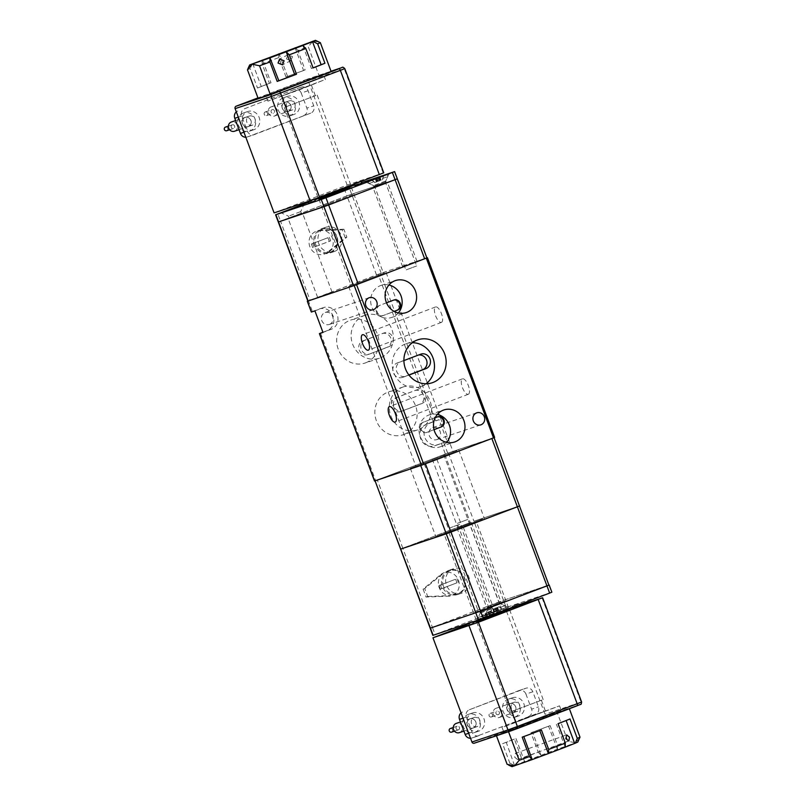 <?xml version="1.0" encoding="UTF-8"?>
<svg xmlns="http://www.w3.org/2000/svg" width="807" height="807" viewBox="0 0 807 807"><rect width="100%" height="100%" fill="white"/><g stroke="black" fill="none" stroke-linecap="round" stroke-linejoin="round"><path stroke-width="0.61" stroke-dasharray="4.04 3.03" d="M468.272 394.28A8.252 3.117 -110.8 0 0 468.322 394.27A8.252 3.117 -110.8 0 0 468.322 385.504A8.252 3.117 -110.8 0 0 462.492 378.826A8.252 3.117 -110.8 0 0 462.451 378.846A8.252 3.117 -110.8 0 0 462.451 387.602A8.252 3.117 -110.8 0 0 468.272 394.28M441.399 322.386A8.252 3.117 -110.8 0 0 441.439 322.376A8.252 3.117 -110.8 0 0 441.439 313.61A8.252 3.117 -110.8 0 0 435.619 306.932A8.252 3.117 -110.8 0 0 435.568 306.942A8.252 3.117 -110.8 0 0 435.568 315.708A8.252 3.117 -110.8 0 0 441.399 322.386M329.468 324.414A6.335 5.861 71.5 0 0 325.231 312.48A6.335 5.861 71.5 0 0 321.721 320.46A6.335 5.861 71.5 0 0 329.468 324.414M451.839 452.646L415.867 466.204L451.839 452.646M384.636 272.907L348.664 286.475L384.636 272.907M365.722 362.787A22.646 20.962 71.5 0 0 377.535 334.512A22.646 20.962 71.5 0 0 350.591 320.107A22.646 20.962 71.5 0 0 349.865 320.369A22.646 20.962 71.5 0 0 338.052 348.634A22.646 20.962 71.5 0 0 364.996 363.049A22.646 20.962 71.5 0 0 365.722 362.787M364.31 315.517A22.646 20.962 -108.5 0 1 365.036 315.265A22.646 20.962 -108.5 0 1 391.98 329.67A22.646 20.962 -108.5 0 1 380.168 357.935A22.646 20.962 -108.5 0 1 379.441 358.197A22.646 20.962 -108.5 0 1 352.498 343.792A22.646 20.962 -108.5 0 1 364.31 315.517M403.914 434.479A22.646 20.962 71.5 0 0 415.726 406.214A22.646 20.962 71.5 0 0 388.782 391.809A22.646 20.962 71.5 0 0 388.056 392.061A22.646 20.962 71.5 0 0 376.244 420.336A22.646 20.962 71.5 0 0 403.187 434.741A22.646 20.962 71.5 0 0 403.914 434.479M402.501 387.219A22.646 20.962 -108.5 0 1 403.228 386.957A22.646 20.962 -108.5 0 1 430.171 401.372A22.646 20.962 -108.5 0 1 418.359 429.637A22.646 20.962 -108.5 0 1 417.633 429.899A22.646 20.962 -108.5 0 1 390.689 415.494A22.646 20.962 -108.5 0 1 402.501 387.219M437.001 439.533A6.335 5.861 71.5 0 0 432.774 427.599A6.335 5.861 71.5 0 0 429.263 435.578A6.335 5.861 71.5 0 0 437.001 439.533M412.306 342.713A22.646 20.962 71.5 0 0 406.143 343.732A22.646 20.962 71.5 0 0 405.417 343.984A22.646 20.962 71.5 0 0 393.604 372.259A22.646 20.962 71.5 0 0 420.548 386.664A22.646 20.962 71.5 0 0 421.274 386.402A22.646 20.962 71.5 0 0 426.076 383.759M388.934 285.012A16.886 15.636 71.5 0 0 381.035 285.406A16.886 15.636 71.5 0 0 380.49 285.597A16.886 15.636 71.5 0 0 371.684 306.68A16.886 15.636 71.5 0 0 391.768 317.423A16.886 15.636 71.5 0 0 392.313 317.232A16.886 15.636 71.5 0 0 398.315 312.975M437.323 414.425A16.886 15.636 71.5 0 0 429.415 414.818A16.886 15.636 71.5 0 0 428.87 415.01A16.886 15.636 71.5 0 0 420.064 436.093A16.886 15.636 71.5 0 0 440.158 446.836A16.886 15.636 71.5 0 0 440.703 446.644A16.886 15.636 71.5 0 0 446.695 442.387M494.62 437.434L447.714 453.161L374.63 480.942M314.912 310.856L323.214 307.699A11.51 10.662 -108.5 0 1 323.587 307.568A11.51 10.662 -108.5 0 1 337.286 314.891A11.51 10.662 -108.5 0 1 331.274 329.266L322.971 332.423M322.911 332.262L327.148 330.648A11.51 10.662 71.5 0 0 333.16 316.273A11.51 10.662 71.5 0 0 319.461 308.95A11.51 10.662 71.5 0 0 319.088 309.081L311.462 311.986M307.84 301.041L308.415 300.819L312.44 311.603M397.306 178.801L346.929 195.839L397.034 178.882L426.873 257.887L380.511 273.432L308.415 300.819M433.268 421.678L426.621 424.2A11.51 10.662 71.5 0 0 420.618 438.574A11.51 10.662 71.5 0 0 434.317 445.898A11.51 10.662 71.5 0 0 434.691 445.767L447.118 441.227L439.058 419.66L433.268 421.678L378.16 274.289M447.118 441.227L438.816 444.385A11.51 10.662 -108.5 0 1 438.443 444.516A11.51 10.662 -108.5 0 1 424.744 437.192A11.51 10.662 -108.5 0 1 430.756 422.818L439.058 419.66M381.903 333.664A7.293 6.749 -108.5 0 1 382.145 333.584A7.293 6.749 -108.5 0 1 390.82 338.224A7.293 6.749 -108.5 0 1 387.017 347.333L368.083 354.535A7.293 6.749 -108.5 0 1 367.851 354.616A7.293 6.749 -108.5 0 1 359.176 349.976A7.293 6.749 -108.5 0 1 362.979 340.867L383.971 332.978A7.293 6.749 -108.5 0 1 384.203 332.898A7.293 6.749 -108.5 0 1 392.878 337.528A7.293 6.749 -108.5 0 1 389.075 346.637L370.141 353.839A7.293 6.749 -108.5 0 1 369.909 353.92A7.293 6.749 -108.5 0 1 361.233 349.28A7.293 6.749 -108.5 0 1 365.036 340.181L383.971 332.978M414.586 390.628A7.293 6.749 -108.5 0 1 414.818 390.548A7.293 6.749 -108.5 0 1 423.493 395.188A7.293 6.749 -108.5 0 1 419.69 404.287L400.756 411.489A7.293 6.749 -108.5 0 1 400.524 411.57A7.293 6.749 -108.5 0 1 391.849 406.94A7.293 6.749 -108.5 0 1 395.652 397.831L416.644 389.932A7.293 6.749 -108.5 0 1 416.886 389.852A7.293 6.749 -108.5 0 1 425.561 394.492A7.293 6.749 -108.5 0 1 421.758 403.601L402.824 410.803A7.293 6.749 -108.5 0 1 402.592 410.884A7.293 6.749 -108.5 0 1 393.917 406.244A7.293 6.749 -108.5 0 1 397.72 397.135L416.644 389.932M403.904 360.578L400.696 361.798A7.677 7.102 71.5 0 0 396.691 371.381A7.677 7.102 71.5 0 0 405.82 376.264A7.677 7.102 71.5 0 0 406.072 376.173L408.967 375.073M386.503 302.817L379.895 305.328A5.377 4.973 71.5 0 0 383.486 315.456A5.377 4.973 71.5 0 0 383.658 315.396L394.149 311.401M435.144 417.754L423.574 422.152A5.377 4.973 71.5 0 0 427.165 432.28A5.377 4.973 71.5 0 0 427.337 432.219L434.035 429.677M418.52 355.019A7.677 7.102 71.5 0 0 417.431 355.282A7.677 7.102 71.5 0 0 417.179 355.373L397.256 362.948A7.677 7.102 71.5 0 0 393.251 372.531A7.677 7.102 71.5 0 0 402.38 377.424A7.677 7.102 71.5 0 0 402.632 377.333L408.877 374.952M393.655 300.093A5.377 4.973 71.5 0 0 393.16 300.254L379.209 305.56A5.377 4.973 71.5 0 0 382.8 315.688A5.377 4.973 71.5 0 0 382.972 315.618L394.119 311.381M437.333 416.926A5.377 4.973 71.5 0 0 436.839 417.078L422.888 422.384A5.377 4.973 71.5 0 0 426.479 432.512A5.377 4.973 71.5 0 0 426.651 432.451L434.025 429.647M382.306 273.795L351.186 285.527L382.306 273.795M352.74 194.709L321.62 206.451L352.74 194.709M301.929 213.179L288.089 218.394L301.929 213.179M331.495 292.255L317.665 297.47L331.495 292.255M386.946 182.564L373.116 187.779L386.946 182.564M416.513 261.65L402.683 266.865L416.513 261.65M330.315 252.863A12.862 11.903 71.5 0 0 337.023 236.814A12.862 11.903 71.5 0 0 321.731 228.633A12.862 11.903 71.5 0 0 321.317 228.785A12.862 11.903 71.5 0 0 314.609 244.834A12.862 11.903 71.5 0 0 329.902 253.015A12.862 11.903 71.5 0 0 330.315 252.863M325.443 227.403A12.862 11.903 -108.5 0 1 325.857 227.251A12.862 11.903 -108.5 0 1 341.149 235.432A12.862 11.903 -108.5 0 1 334.441 251.481A12.862 11.903 -108.5 0 1 334.027 251.633A12.862 11.903 -108.5 0 1 318.735 243.452A12.862 11.903 -108.5 0 1 325.443 227.403M426.6 257.968L381.197 273.2L307.85 301.072M376.506 274.925L346.929 195.839L278.284 221.986L280.503 221.108L277.82 213.916M385.282 181.151L373.52 185.58L385.282 181.151M385.948 182.947L374.196 187.375L385.948 182.947M300.254 211.757L288.502 216.185L300.254 211.757M300.93 213.552L289.168 217.991L300.93 213.552M307.891 201.094L314.468 198.623L307.891 201.094M308.445 203.334L315.275 200.772M354.394 183.411L360.961 180.929L354.394 183.411M354.939 185.64L361.768 183.088M344.246 188.646L346.929 195.839L280.503 221.108L310.07 300.194M354.697 184.995L361.617 182.675M308.092 202.396L314.912 199.803M336.69 236.703A12.095 11.197 -108.5 0 1 330.073 252.147A12.095 11.197 -108.5 0 1 315.769 244.662A12.095 11.197 -108.5 0 1 322.386 229.228A12.095 11.197 -108.5 0 1 336.69 236.703M327.471 252.298A12.095 11.197 -108.5 0 1 324.152 254.134A12.095 11.197 -108.5 0 1 309.848 246.649A12.095 11.197 -108.5 0 1 316.465 231.206A12.095 11.197 -108.5 0 1 319.39 230.671L342.259 229.803L345.204 237.722L327.471 252.298L329.125 251.744A12.095 11.197 71.5 0 0 332.423 238.136A12.095 11.197 71.5 0 0 321.035 230.126L319.39 230.671M329.286 241.313L327.945 237.712L311.341 244.027L312.682 247.628L330.668 240.849L312.682 247.628M345.204 237.722L346.849 237.167L343.903 229.249L342.259 229.803M343.903 229.249L321.035 230.126M329.125 251.744L346.849 237.167M311.341 244.027L327.945 237.712M329.317 237.248L330.668 240.849M314.054 247.164L312.713 243.573M474.718 612.291L505.848 600.549L474.718 612.291M477.411 619.473L508.531 607.742L477.411 619.473M480.7 612.937L492.462 608.498L480.7 612.937M480.034 611.131L491.786 606.703L480.034 611.131M488.679 608.165L500.441 603.727L488.679 608.165M488.013 606.37L499.765 601.931L488.013 606.37M477.734 620.22L499.866 611.877L477.734 620.22M485.713 615.448L507.845 607.106L485.713 615.448M519.829 605.825L513 608.377M518.76 603.747L512.193 606.228L518.76 603.747M473.326 623.518L466.496 626.071M472.256 621.44L465.689 623.912L472.256 621.44M491.856 438.514L448.399 452.929L377.273 479.923L402.814 548.225L469.24 522.956L400.595 549.113L402.814 548.225L432.381 627.311L498.807 602.042L501.5 609.235L435.064 634.504L432.381 627.311L430.161 628.199L503.507 600.317L548.901 585.095L551.595 592.277L506.191 607.51L503.507 600.317L549.174 585.014M435.064 634.504L432.845 635.381M501.5 609.235L506.191 607.51M445.151 533.205L476.281 521.473L445.151 533.205M487.014 606.743L500.844 601.528L487.014 606.743M457.448 527.657L471.278 522.442L457.448 527.657M479.035 611.514L492.865 606.299L479.035 611.514M449.469 532.428L463.299 527.213L449.469 532.428M448.995 570.287A12.862 11.903 71.5 0 0 442.286 586.336A12.862 11.903 71.5 0 0 457.589 594.517A12.862 11.903 71.5 0 0 458.003 594.366A12.862 11.903 71.5 0 0 464.701 578.316A12.862 11.903 71.5 0 0 449.408 570.135A12.862 11.903 71.5 0 0 448.995 570.287M462.129 592.984A12.862 11.903 -108.5 0 1 461.715 593.135A12.862 11.903 -108.5 0 1 446.412 584.954A12.862 11.903 -108.5 0 1 453.12 568.895A12.862 11.903 -108.5 0 1 453.534 568.753A12.862 11.903 -108.5 0 1 468.837 576.934A12.862 11.903 -108.5 0 1 462.129 592.984M443.699 454.654L498.807 602.042L503.507 600.317L473.941 521.231L519.335 506.009L548.901 585.095M443.447 586.164A12.095 11.197 -108.5 0 1 450.064 570.72A12.095 11.197 -108.5 0 1 464.368 578.205A12.095 11.197 -108.5 0 1 457.751 593.649A12.095 11.197 -108.5 0 1 443.447 586.164M440.834 574.544A12.095 11.197 -108.5 0 1 444.153 572.708A12.095 11.197 -108.5 0 1 458.457 580.193A12.095 11.197 -108.5 0 1 451.839 595.637A12.095 11.197 -108.5 0 1 448.924 596.161L426.056 597.029L423.1 589.12L440.834 574.544L442.488 573.989A12.095 11.197 71.5 0 0 439.179 587.597A12.095 11.197 71.5 0 0 450.568 595.606L448.924 596.161M439.018 585.529L440.36 589.13L456.974 582.805L455.622 579.214L439.018 585.529L455.622 579.214M423.1 589.12L424.754 588.565L427.7 596.484L426.056 597.029M427.7 596.484L450.568 595.606M442.488 573.989L424.754 588.565M456.974 582.805L440.36 589.13M441.742 588.666L440.39 585.065M457.004 578.75L458.346 582.351M491.473 608.054L480.69 612.079L491.473 608.054M449.307 528.141L460.091 524.116L449.307 528.141L480.69 612.079L478.208 617.516L496.91 610.526L478.218 617.506L478.955 619.494L497.647 612.503L478.955 619.483M482.515 618.172L483.121 614.571L484.936 613.895L485.985 613.522L486.994 616.578L494.076 613.824L482.515 618.172L487.095 616.487L485.935 613.562L488.235 612.705L489.294 615.711M486.994 616.578L485.935 613.562M482.576 618.112L483.121 614.571M487.297 616.276L486.147 613.36L483.181 614.51M489.597 615.418L488.447 612.503L486.147 613.36M494.076 613.824L491.261 611.494L488.447 612.503M488.396 612.543L489.506 615.509L488.396 612.543M494.015 613.875L491.261 611.494M488.235 612.705L491.201 611.555M499.372 603.293L488.669 607.308L499.372 603.293M457.367 523.36L468.07 519.345L457.367 523.36M504.748 605.785L486.197 612.745L504.748 605.785M505.485 607.762L486.934 614.722L505.485 607.762M495.528 611.545L502.146 609.033L490.414 613.421L495.528 611.545L494.419 608.579L496.991 607.641L498.393 610.526M496.123 611.373L494.731 608.498M490.807 613.31L491.382 609.709L494.419 608.579M490.414 613.421L491.382 609.709M494.166 611.928L493.672 608.791L490.989 609.82M496.426 611.081L495.609 608.034L493.349 608.882M501.752 609.144L498.958 606.814L495.609 608.034M502.146 609.033L498.958 606.814M496.991 607.641L499.351 606.703M374.559 186.003L385.292 181.999L374.559 186.003M416.624 265.967L405.891 269.972L416.624 265.967M369.162 183.502L387.774 176.562L369.162 183.502M385.746 174.998L369.576 181.04M379.199 177.49L376.072 178.66M378.049 178.044L379.391 180.889L377.111 181.736L375.769 178.892M383.234 176.037L382.639 179.638L379.391 180.889M383.537 175.886L382.639 179.638M379.593 177.278L380.218 180.486L382.952 179.487M377.333 178.196L378.19 181.212L380.48 180.365M372.138 180.122L374.942 182.463L378.19 181.212M371.825 180.274L374.942 182.463M377.111 181.736L374.64 182.614M482.515 518.992L435.83 536.594L482.515 518.992M456.984 450.689L410.299 468.292L456.984 450.689M469.906 522.926L457.801 527.485L469.906 522.926M444.364 454.623L432.259 459.183L444.364 454.623M461.927 527.687L449.822 532.257L461.927 527.687M436.385 459.395L424.28 463.954L436.385 459.395M448.399 452.929L473.941 521.231L519.335 506.009L493.803 437.707M425.42 463.783L420.729 465.508M375.053 480.821L377.273 479.923M285.507 106.968L317.151 95.034L285.507 106.968M319.108 196.827L350.752 184.904L319.108 196.827M321.226 74.9L265.886 95.761L300.335 83.333L321.226 74.9M323.244 80.286L267.904 101.147L302.353 88.72L323.244 80.286M283.136 95.549L311.32 84.917L283.136 95.549M287.161 106.332L315.345 95.71L287.161 106.332M243.341 113.01A9.593 8.887 71.5 0 0 238.337 124.994A9.593 8.887 71.5 0 0 249.756 131.097A9.593 8.887 71.5 0 0 250.059 130.986A9.593 8.887 71.5 0 0 255.073 119.012A9.593 8.887 71.5 0 0 243.653 112.899A9.593 8.887 71.5 0 0 243.341 113.01M254.195 129.604A9.593 8.887 -108.5 0 1 253.882 129.715A9.593 8.887 -108.5 0 1 242.463 123.612A9.593 8.887 -108.5 0 1 247.467 111.628A9.593 8.887 -108.5 0 1 247.779 111.517A9.593 8.887 -108.5 0 1 259.198 117.62A9.593 8.887 -108.5 0 1 254.195 129.604M283.207 97.849A9.593 8.887 71.5 0 0 278.193 109.833A9.593 8.887 71.5 0 0 289.612 115.936A9.593 8.887 71.5 0 0 289.925 115.825A9.593 8.887 71.5 0 0 294.928 103.851A9.593 8.887 71.5 0 0 283.509 97.738A9.593 8.887 71.5 0 0 283.207 97.849M294.051 114.443A9.593 8.887 -108.5 0 1 293.738 114.554A9.593 8.887 -108.5 0 1 282.329 108.451A9.593 8.887 -108.5 0 1 287.332 96.467A9.593 8.887 -108.5 0 1 287.635 96.356A9.593 8.887 -108.5 0 1 299.054 102.459A9.593 8.887 -108.5 0 1 294.051 114.443M249.151 116.127A4.802 4.439 -108.5 0 1 255.012 119.123A4.802 4.439 -108.5 0 1 252.359 125.166A4.802 4.439 -108.5 0 1 249.151 116.127M248.385 126.497A4.802 4.439 71.5 0 0 245.177 117.449A4.802 4.439 71.5 0 0 242.524 123.501A4.802 4.439 71.5 0 0 248.385 126.497M289.007 100.966A4.802 4.439 -108.5 0 1 294.868 103.962A4.802 4.439 -108.5 0 1 292.215 110.004A4.802 4.439 -108.5 0 1 289.007 100.966M288.24 111.336A4.802 4.439 71.5 0 0 285.032 102.287A4.802 4.439 71.5 0 0 282.379 108.34A4.802 4.439 71.5 0 0 288.24 111.336M383.769 172.839L347.171 185.085L274.098 212.887M301.102 87.237A5.76 5.326 -108.5 0 1 308.103 90.737L313.741 105.828A5.76 5.326 -108.5 0 1 310.776 113.121L254.316 134.598A5.76 5.326 -108.5 0 1 247.315 131.097L241.676 116.006A5.76 5.326 -108.5 0 1 244.642 108.713L294.222 89.547A5.76 5.326 71.5 0 1 294.414 89.476L301.283 87.166M347.171 185.085L308.193 80.841A1.917 1.775 71.5 0 0 305.863 79.681L257.958 97.899M308.103 90.737L301.223 93.037L306.872 108.138L313.741 105.828M301.223 93.037A5.76 5.326 71.5 0 0 294.414 89.476M244.642 108.713L294.222 89.547M237.762 111.023A5.76 5.326 71.5 0 0 236.33 111.86M245.812 137.23A5.76 5.326 71.5 0 0 247.436 136.908L254.316 134.598M310.776 113.121L247.436 136.908M303.906 115.421A5.76 5.326 71.5 0 0 306.872 108.138M271.102 106.887A4.872 4.509 71.5 0 0 274.35 116.077A4.872 4.509 71.5 0 0 277.053 109.934A4.872 4.509 71.5 0 0 271.102 106.887M288.27 111.406A4.872 4.509 -108.5 0 1 282.309 108.36A4.872 4.509 -108.5 0 1 285.012 102.217A4.872 4.509 -108.5 0 1 290.813 105.324A4.872 4.509 -108.5 0 1 288.27 111.406M265.251 111.961A1.917 1.775 71.5 0 0 264.252 114.362A1.917 1.775 71.5 0 0 266.603 115.562A1.917 1.775 71.5 0 0 267.601 113.162A1.917 1.775 71.5 0 0 265.251 111.961M272.13 109.661A1.917 1.775 71.5 0 0 273.412 113.273A1.917 1.775 71.5 0 0 274.481 110.852A1.917 1.775 71.5 0 0 272.13 109.661M248.415 126.568A4.872 4.509 -108.5 0 1 242.453 123.521A4.872 4.509 -108.5 0 1 245.157 117.378A4.872 4.509 -108.5 0 1 250.957 120.485A4.872 4.509 -108.5 0 1 248.415 126.568M232.275 124.823A1.917 1.775 71.5 0 0 233.556 128.434A1.917 1.775 71.5 0 0 234.615 126.013A1.917 1.775 71.5 0 0 232.275 124.823M234.655 131.178A4.872 4.509 71.5 0 0 231.559 121.948M226.737 130.724A1.917 1.775 71.5 0 0 225.516 127.082M541.961 700.032L510.317 711.966L541.961 700.032M506.241 732.1L527.122 723.667L561.571 711.239L506.241 732.1M504.224 726.714L525.115 718.28L559.554 705.853L504.224 726.714M544.332 711.451L516.147 722.083L544.332 711.451M540.297 700.668L512.112 711.29L540.297 700.668M514.785 717.241A9.593 8.887 71.5 0 0 519.789 705.257A9.593 8.887 71.5 0 0 508.37 699.155A9.593 8.887 71.5 0 0 508.057 699.266A9.593 8.887 71.5 0 0 503.054 711.249A9.593 8.887 71.5 0 0 514.473 717.352A9.593 8.887 71.5 0 0 514.785 717.241M512.193 697.884A9.593 8.887 -108.5 0 1 512.495 697.773A9.593 8.887 -108.5 0 1 523.914 703.875A9.593 8.887 -108.5 0 1 518.911 715.859A9.593 8.887 -108.5 0 1 518.598 715.97A9.593 8.887 -108.5 0 1 507.179 709.857A9.593 8.887 -108.5 0 1 512.193 697.884M474.92 732.403A9.593 8.887 71.5 0 0 479.923 720.419A9.593 8.887 71.5 0 0 468.514 714.316A9.593 8.887 71.5 0 0 468.201 714.427A9.593 8.887 71.5 0 0 463.198 726.411A9.593 8.887 71.5 0 0 474.617 732.514A9.593 8.887 71.5 0 0 474.92 732.403M472.327 713.045A9.593 8.887 -108.5 0 1 472.64 712.934A9.593 8.887 -108.5 0 1 484.059 719.037A9.593 8.887 -108.5 0 1 479.055 731.021A9.593 8.887 -108.5 0 1 478.743 731.132A9.593 8.887 -108.5 0 1 467.324 725.019A9.593 8.887 -108.5 0 1 472.327 713.045M517.226 711.36A4.802 4.439 -108.5 0 1 511.366 708.364A4.802 4.439 -108.5 0 1 514.019 702.322A4.802 4.439 -108.5 0 1 517.226 711.36M509.742 703.765A4.802 4.439 71.5 0 0 512.949 712.803A4.802 4.439 71.5 0 0 515.602 706.761A4.802 4.439 71.5 0 0 509.742 703.765M477.371 726.522A4.802 4.439 -108.5 0 1 471.51 723.526A4.802 4.439 -108.5 0 1 474.163 717.484A4.802 4.439 -108.5 0 1 477.371 726.522M469.886 718.926A4.802 4.439 71.5 0 0 473.094 727.964A4.802 4.439 71.5 0 0 475.747 721.922A4.802 4.439 71.5 0 0 469.886 718.926M474.274 743.197L544.019 716.666A1.917 1.775 71.5 0 0 545.018 714.235L506.039 609.991M512.758 607.732L519.678 605.411M466.153 625.153L472.973 622.56M479.035 735.641A5.76 5.326 -108.5 0 1 472.034 732.141L466.396 717.04A5.76 5.326 -108.5 0 1 469.361 709.757L525.821 688.27A5.76 5.326 -108.5 0 1 532.822 691.77L538.461 706.871A5.76 5.326 -108.5 0 1 535.495 714.155L472.156 737.941A5.76 5.326 71.5 0 1 471.974 738.012L478.844 735.702M470.531 738.264A5.76 5.326 71.5 0 0 471.974 738.012M535.495 714.155L472.156 737.941M528.625 716.465A5.76 5.326 71.5 0 0 531.591 709.182L538.461 706.871M532.822 691.77L525.942 694.081L531.591 709.182M525.942 694.081A5.76 5.326 71.5 0 0 518.941 690.58L525.821 688.27M469.361 709.757L518.941 690.58M462.482 712.056A5.76 5.326 71.5 0 0 461.049 712.904M459.516 732.595A4.872 4.509 71.5 0 0 456.419 723.354M469.856 718.845A4.872 4.509 -108.5 0 1 475.817 721.892A4.872 4.509 -108.5 0 1 473.114 728.035A4.872 4.509 -108.5 0 1 467.314 724.938A4.872 4.509 -108.5 0 1 469.856 718.845M451.597 732.131A1.917 1.775 71.5 0 0 450.377 728.499M458.477 729.831A1.917 1.775 71.5 0 0 459.476 727.43A1.917 1.775 71.5 0 0 457.135 726.229A1.917 1.775 71.5 0 0 456.137 728.63A1.917 1.775 71.5 0 0 458.477 729.831M499.372 717.433A4.872 4.509 71.5 0 0 501.914 711.35A4.872 4.509 71.5 0 0 495.952 708.304A4.872 4.509 71.5 0 0 493.41 714.387A4.872 4.509 71.5 0 0 499.372 717.433M509.711 703.684A4.872 4.509 -108.5 0 1 515.673 706.73A4.872 4.509 -108.5 0 1 512.97 712.874A4.872 4.509 -108.5 0 1 507.169 709.777A4.872 4.509 -108.5 0 1 509.711 703.684M491.453 716.969A1.917 1.775 71.5 0 0 492.462 714.578A1.917 1.775 71.5 0 0 490.111 713.378A1.917 1.775 71.5 0 0 491.392 716.989A1.917 1.775 71.5 0 0 491.453 716.969M498.333 714.669A1.917 1.775 71.5 0 0 499.341 712.268A1.917 1.775 71.5 0 0 496.991 711.068A1.917 1.775 71.5 0 0 495.992 713.469A1.917 1.775 71.5 0 0 498.333 714.669M286.435 58.881L290.934 60.666L292.497 56.631L288.038 54.826L286.435 58.881M331.092 71.419L318.997 75.475A38.958 0.545 -20.5 0 0 280.685 89.688A38.958 0.545 -20.5 0 0 258.22 98.595M247.467 69.836A38.958 0.545 159.5 0 1 250.241 68.605L257.504 88.013A38.958 0.545 159.5 0 1 269.407 83.323L262.144 63.914A38.958 0.545 159.5 0 1 278.778 57.59L286.031 76.998A38.958 0.545 159.5 0 1 305.127 69.906L297.864 50.488A38.958 0.545 159.5 0 1 308.244 46.715L318.997 75.475M318.795 41.873L312.945 41.096L308.244 46.715M252.218 63.793L250.241 68.605M297.864 50.488L295.15 47.462M294.999 47.522L303.593 70.532L305.127 69.906M286.031 76.998L303.593 70.532M278.859 53.514L278.778 57.59M287.625 76.463L279.02 53.464M262.144 63.914L262.225 59.839M269.407 83.323L271.011 82.788L262.416 59.779M257.504 88.013L271.011 82.788M252.722 63.612L261.317 86.611M302.807 45.485L311.411 68.494L313.076 67.929M313.055 67.859L311.411 68.494M518.417 755.705L515.33 753.405L514.695 757.168L517.549 759.548L518.417 755.705M496.376 735.581A38.958 0.545 159.5 0 1 518.851 726.673A38.958 0.545 159.5 0 1 557.163 712.46L569.248 708.405A38.958 0.545 159.5 0 1 546.773 717.312A38.958 0.545 159.5 0 1 508.46 731.525L496.446 735.762M579.577 738.153L575.3 742.783L567.906 741.219L557.163 712.46M567.906 741.219A38.958 0.545 -20.5 0 0 557.395 745.043L550.142 725.634A38.958 0.545 -20.5 0 0 530.966 732.756L538.229 752.174A38.958 0.545 -20.5 0 0 521.645 758.479L514.382 739.071A38.958 0.545 -20.5 0 0 502.59 743.721L509.853 763.129A38.958 0.545 -20.5 0 0 507.129 764.34M577.802 742.057L557.365 749.209L557.395 745.043M509.853 763.129L514.513 765.51L512.021 766.65M514.513 765.51L506.282 742.369L502.59 743.721M514.382 739.071L506.282 742.369M515.976 738.536L524.58 761.546L521.645 758.479M538.229 752.174L540.993 755.291L524.409 761.596M530.966 732.756L532.58 732.221L540.993 755.291M550.142 725.634L532.58 732.221M557.365 749.209L548.558 726.28M539.782 730.617L541.426 730.002M522.21 737.144L539.762 730.557M570.014 718.956L566.111 720.53M558.061 723.677L566.06 720.409M565.233 747.161L556.366 724.242M514.876 765.369L524.58 761.546M541.184 755.221L557.153 749.289M320.51 333.18L375.608 480.558M327.148 330.648L331.274 329.266M323.214 307.699L319.088 309.081M441.328 443.245L445.363 454.028M427.286 257.736L494.489 437.475M447.714 453.161L443.679 442.377M435.619 420.81L380.511 273.432M434.691 445.767L438.816 444.385M430.756 422.818L426.621 424.2M387.017 347.333L389.075 346.637M370.141 353.839L368.083 354.535M362.979 340.867L365.036 340.181M419.69 404.287L421.758 403.601M402.824 410.803L400.756 411.489M395.652 397.831L397.72 397.135M420.618 354.223L417.179 355.373M397.256 362.948L400.696 361.798M406.072 376.173L402.632 377.333M393.846 300.022L393.16 300.254M379.209 305.56L379.895 305.328M383.658 315.396L382.972 315.618M437.525 416.846L436.839 417.078M422.888 422.384L423.574 422.152M427.337 432.219L426.651 432.451M381.197 273.2L348.947 186.921M394.341 171.699L397.034 178.882M486.036 616.861L484.936 613.895M486.096 616.8L484.997 613.834M487.206 616.366L486.096 613.401M490.555 615.136L489.445 612.17M490.495 615.196L489.385 612.231M489.395 615.62L488.285 612.654M494.277 611.999L493.168 609.033M493.884 612.11L492.774 609.144M494.762 611.767L493.652 608.801M497.031 610.909L495.922 607.943M498.282 610.455L497.173 607.489M498.676 610.344L497.566 607.378M497.798 610.697L496.688 607.732M378.523 177.812L379.633 180.768M379.734 177.338L380.843 180.304M380.047 177.187L381.156 180.153M379.129 177.51L380.228 180.475M376.849 178.377L377.948 181.323M375.628 178.831L376.738 181.797M375.326 178.983L376.425 181.948M376.244 178.66L377.353 181.615L376.254 178.65M383.214 173.001L344.246 68.756L308.193 80.841M342.047 67.546A1.917 1.775 -108.5 0 1 344.246 68.756L344.791 68.595M238.297 117.136L241.676 116.006M247.315 131.097L243.946 132.227M305.863 79.681L331.021 71.238L305.924 79.651M542.082 597.896L581.06 702.14L545.018 714.235M544.019 716.666L580.072 704.572A1.917 1.775 71.5 0 0 581.06 702.14L581.605 701.979M472.034 732.141L468.665 733.27M463.016 718.169L466.396 717.04M468.322 394.27L395.248 422.061M441.439 322.376L368.365 350.167M369.253 297.712L325.231 312.48M386.059 272.494L453.262 452.233M365.036 315.265L350.591 320.107M403.228 386.957L388.782 391.809M476.796 412.831L432.774 427.599M406.143 343.732L417.834 339.808M381.035 285.406L395.48 280.564M429.415 414.818L443.86 409.966M462.451 378.846L389.377 406.637M435.568 306.942L362.494 334.744M323.587 307.568L319.461 308.95M373.288 309.717L329.256 324.485M348.664 286.475L415.867 466.204M438.443 444.516L434.317 445.898M379.441 358.197L364.996 363.049M417.633 429.899L403.187 434.741M480.821 424.845L436.799 439.603M420.548 386.664L432.239 382.75M391.768 317.423L406.214 312.581M440.158 446.836L454.603 441.994M384.203 332.898L382.145 333.584M369.909 353.92L367.851 354.616M416.886 389.852L414.818 390.548M402.592 410.884L400.524 411.57M417.431 355.282L420.871 354.132M402.38 377.424L405.82 376.264M393.332 300.184L394.018 299.962M382.8 315.688L383.486 315.456M437.011 417.017L437.697 416.785M426.479 432.512L427.165 432.28M351.287 187.163L383.537 273.432M332.04 292.094L302.474 213.018M417.068 261.488L387.491 182.402M325.857 227.251L321.731 228.633M318.926 199.258L351.186 285.527M317.665 297.47L288.089 218.394M402.683 266.865L373.116 187.779M334.027 251.633L329.902 253.015M386.422 182.806L385.746 181.01L389.125 173.606M301.394 213.421L300.718 211.616L304.098 204.211M354.132 183.482L354.364 184.097M374.196 187.375L373.52 185.58L366.116 182.211M289.168 217.991L288.502 216.185L281.088 212.816M314.468 198.623L314.669 199.168M360.961 180.929L361.183 181.504M330.073 252.147L324.152 254.134M322.386 229.228L316.465 231.206M508.531 607.742L476.281 521.473M491.786 606.703L492.462 608.498L499.866 611.877M499.765 601.931L500.441 603.727L507.845 607.106M512.556 607.197L512.193 606.228M476.18 619.837L443.921 533.568M479.57 611.272L480.236 613.068L476.866 620.472M487.549 606.501L488.215 608.296L484.846 615.711M519.365 604.604L519.022 603.666M472.761 622.005L472.519 621.36M471.278 522.442L500.844 601.528M463.299 527.213L492.865 606.299M461.715 593.135L457.589 594.517M456.903 527.818L486.47 606.904M448.924 532.59L478.49 611.676M453.534 568.753L449.408 570.135M450.064 570.72L444.153 572.708M457.751 593.649L451.839 595.637M497.647 612.503L496.91 610.526L491.473 608.044L460.091 524.116M486.934 614.722L486.197 612.745L488.669 607.308L457.287 523.38M505.626 607.732L504.889 605.754L499.452 603.283L468.07 519.345M493.672 608.791L494.782 611.756M496.668 607.732L497.778 610.697M387.027 174.584L387.774 176.562L385.292 181.999L416.674 265.937M368.335 181.575L369.081 183.552L374.509 186.034L405.891 269.972M380.218 180.486L379.119 177.53M458.83 450.145L484.371 518.447M444.849 454.482L470.38 522.785M436.869 459.254L462.401 527.546M410.299 468.292L435.83 536.594M432.259 459.183L457.801 527.485M424.28 463.954L449.822 532.257M317.857 197.201L284.256 107.331M267.904 101.147L265.886 95.761M286.051 106.665L282.016 95.872M249.756 131.097L253.882 129.715M289.612 115.936L293.738 114.554M245.177 117.449L249.302 116.067M285.032 102.287L289.168 100.905M350.752 184.904L317.151 95.034M247.255 136.968L254.124 134.668M325.433 79.641L323.415 74.254M315.345 95.71L311.32 84.917M243.653 112.899L247.779 111.517M283.509 97.738L287.635 96.356M248.233 126.548L252.359 125.166M288.089 111.386L292.215 110.004M274.35 116.077L288.109 111.457M266.532 115.583L273.412 113.273M271.253 106.837L285.012 102.217M265.311 111.941L272.191 109.631M239.054 129.705L248.253 126.618M229.622 129.756L233.556 128.434M235.634 120.576L245.157 117.378M228.401 126.114L232.335 124.792M476.715 622.096L510.317 711.966M502.035 727.359L504.052 732.746M512.112 711.29L516.147 722.083M508.37 699.155L512.495 697.773M468.514 714.316L472.64 712.934M512.949 712.803L517.075 711.421M473.094 727.964L477.219 726.582M509.61 609.799L543.212 699.669M519.133 690.52L526.013 688.21M559.554 705.853L561.571 711.239M541.416 700.335L545.441 711.128M514.473 717.352L518.598 715.97M474.617 732.514L478.743 731.132M509.893 703.704L514.019 702.322M470.037 718.866L474.163 717.484M460.494 721.983L470.017 718.795M453.262 727.531L457.196 726.209M463.914 731.122L473.114 728.035M454.482 731.172L458.416 729.851M496.113 708.243L509.873 703.633M490.172 713.358L497.051 711.048M499.21 717.494L512.97 712.874M491.392 716.989L498.272 714.689M290.934 60.666L282.48 64.853M288.038 54.826L279.595 59.002M515.33 753.405L566.665 734.844M517.549 759.548L568.885 740.977"/><path stroke-width="1.21" d="M389.418 406.627A8.252 3.117 69.2 0 1 395.248 413.305A8.252 3.117 69.2 0 1 395.248 422.061A8.252 3.117 69.2 0 1 395.198 422.081A8.252 3.117 69.2 0 1 389.377 415.403A8.252 3.117 69.2 0 1 389.377 406.637A8.252 3.117 69.2 0 1 389.418 406.627M362.545 334.723A8.252 3.117 69.2 0 1 368.365 341.401A8.252 3.117 69.2 0 1 368.365 350.167A8.252 3.117 69.2 0 1 368.325 350.188A8.252 3.117 69.2 0 1 362.494 343.51A8.252 3.117 69.2 0 1 362.494 334.744A8.252 3.117 69.2 0 1 362.545 334.723M369.051 297.783A6.335 5.861 -108.5 0 1 376.788 301.737A6.335 5.861 -108.5 0 1 373.288 309.717A6.335 5.861 -108.5 0 1 369.051 297.783M476.594 412.902A6.335 5.861 -108.5 0 1 484.331 416.866A6.335 5.861 -108.5 0 1 480.821 424.845A6.335 5.861 -108.5 0 1 473.285 420.81A6.335 5.861 -108.5 0 1 476.594 412.902M417.108 340.07A22.646 20.962 -108.5 0 1 417.834 339.808A22.646 20.962 -108.5 0 1 444.778 354.212A22.646 20.962 -108.5 0 1 432.966 382.488A22.646 20.962 -108.5 0 1 432.239 382.75A22.646 20.962 -108.5 0 1 405.296 368.335A22.646 20.962 -108.5 0 1 417.108 340.07M426.076 383.759A22.646 20.962 71.5 0 0 433.218 358.53A22.646 20.962 71.5 0 0 412.306 342.713M394.936 280.755A16.886 15.636 -108.5 0 1 395.48 280.564A16.886 15.636 -108.5 0 1 415.565 291.307A16.886 15.636 -108.5 0 1 406.758 312.39A16.886 15.636 -108.5 0 1 406.214 312.581A16.886 15.636 -108.5 0 1 386.129 301.838A16.886 15.636 -108.5 0 1 394.936 280.755M398.315 312.975A16.886 15.636 71.5 0 0 401.22 296.441A16.886 15.636 71.5 0 0 388.934 285.012M443.315 410.168A16.886 15.636 -108.5 0 1 443.86 409.966A16.886 15.636 -108.5 0 1 463.954 420.719A16.886 15.636 -108.5 0 1 455.148 441.802A16.886 15.636 -108.5 0 1 454.603 441.994A16.886 15.636 -108.5 0 1 434.509 431.251A16.886 15.636 -108.5 0 1 443.315 410.168M446.695 442.387A16.886 15.636 71.5 0 0 449.61 425.854A16.886 15.636 71.5 0 0 437.323 414.425M374.63 480.942L421.415 465.276L354.212 285.537L307.437 301.223L311.331 312.047L314.912 310.856L322.971 332.423L319.401 333.614L322.911 332.262M354.212 285.537L427.428 257.695L494.62 437.434L493.511 437.878L426.318 258.139M308.092 202.396L275.601 214.803L307.85 301.072L353.527 285.769L427.428 257.695M421.415 465.276L493.511 437.878M408.967 375.073L425.995 368.597A7.677 7.102 71.5 0 0 430 359.014A7.677 7.102 71.5 0 0 420.871 354.132A7.677 7.102 71.5 0 0 420.618 354.223L403.904 360.578M394.149 311.401L397.609 310.09A5.377 4.973 71.5 0 0 394.018 299.962A5.377 4.973 71.5 0 0 393.846 300.022L386.503 302.817M434.035 429.677L441.288 426.913A5.377 4.973 71.5 0 0 437.697 416.785A5.377 4.973 71.5 0 0 437.525 416.846L435.144 417.754M408.877 374.952L422.555 369.747A7.677 7.102 71.5 0 0 426.742 360.739A7.677 7.102 71.5 0 0 418.52 355.019M394.119 311.381L396.923 310.312A5.377 4.973 71.5 0 0 393.655 300.093M434.025 429.647L440.602 427.145A5.377 4.973 71.5 0 0 437.333 416.926M397.034 178.882L395.087 179.689L397.306 178.801L426.873 257.887M308.123 300.991L278.556 221.905L328.651 204.958L323.96 206.683L321.267 199.49L275.873 214.723L278.556 221.905L323.96 206.683L353.527 285.769M361.617 182.675L394.613 171.619L325.967 197.765L328.651 204.958L395.087 179.689L424.653 258.775M350.056 187.527L318.926 199.258L350.056 187.527M388.248 173.858L366.116 182.211L388.248 173.858M303.22 204.474L281.088 212.816L303.22 204.474M314.669 199.168L315.275 200.772L308.698 203.253L307.79 201.589M361.183 181.504L361.768 183.088L354.939 185.64L354.364 184.097M358.227 284.044L328.651 204.958L395.087 179.689L392.394 172.496M314.912 199.803L354.697 184.995M321.267 199.49L325.967 197.765M512.556 607.197L513 608.377L519.829 605.825L519.365 604.604M465.841 624.325L466.759 625.99L473.326 623.518L472.761 622.005M480.528 611.161L430.161 628.199L480.528 611.161L483.222 618.354L549.648 593.084L546.954 585.892L480.528 611.161L450.962 532.075L400.595 549.113L446.261 533.8L517.388 506.806L450.962 532.075L425.42 463.783L491.856 438.514L517.388 506.806L519.607 505.928L517.388 506.806L546.954 585.892L549.174 585.014L480.528 611.161M548.901 585.095L494.086 437.656M433.117 635.301L375.053 480.811L432.845 635.381L483.222 618.354M549.174 585.014L551.867 592.197L549.648 593.084M369.576 181.04L385.746 174.998M376.072 178.66L379.199 177.49M375.326 480.73L420.729 465.508L478.521 620.079M257.958 97.899L236.108 106.211A1.917 1.775 71.5 0 0 235.119 108.642L274.098 212.887L310.15 200.802L383.769 172.839L344.791 68.595L340.352 70.36L379.33 174.605M236.33 111.86A5.76 5.326 71.5 0 0 234.797 118.306L238.297 117.136M243.946 132.227L240.436 133.407L234.797 118.306M240.436 133.407A5.76 5.326 71.5 0 0 245.812 137.23M231.559 121.948A4.872 4.509 71.5 0 0 228.694 128.131A4.872 4.509 71.5 0 0 234.655 131.178M225.516 127.082A1.917 1.775 71.5 0 0 224.396 129.524A1.917 1.775 71.5 0 0 226.737 130.724M508.36 610.173L476.715 622.096L508.36 610.173M472.973 622.56L512.758 607.732M519.678 605.411L542.627 597.735L478.4 622.247L432.966 637.782L466.153 625.153M432.966 637.782L471.944 742.026A1.917 1.775 71.5 0 0 474.274 743.197L510.195 731.152M468.665 733.27L465.155 734.451L459.516 719.35L463.016 718.169M465.155 734.451A5.76 5.326 71.5 0 0 470.531 738.264M461.049 712.904A5.76 5.326 71.5 0 0 459.516 719.35M456.419 723.354A4.872 4.509 71.5 0 0 453.554 729.548A4.872 4.509 71.5 0 0 459.516 732.595M450.377 728.499A1.917 1.775 71.5 0 0 449.257 730.93A1.917 1.775 71.5 0 0 451.597 732.131M284.084 60.787L282.48 64.853L278.032 63.037L279.595 59.002L284.084 60.787M270.305 94.54A38.958 0.545 -20.5 0 0 308.617 80.327A38.958 0.545 -20.5 0 0 331.092 71.419L320.339 42.66L315.446 40.35L313.005 41.47L317.665 43.85L324.928 63.259A38.958 0.545 159.5 0 1 313.076 67.929L305.823 48.521A38.958 0.545 159.5 0 1 289.239 54.826L296.492 74.244A38.958 0.545 159.5 0 1 277.194 81.416L269.931 62.008A38.958 0.545 159.5 0 1 259.551 65.781L252.167 64.217L247.467 69.836L258.22 98.595L270.305 94.54L259.551 65.781M320.339 42.66A38.958 0.545 159.5 0 1 317.665 43.85M269.931 62.008L269.972 57.842L249.666 64.943L315.446 40.35M305.823 48.521L302.807 45.485L313.005 41.47M324.928 63.259L313.055 67.859M321.105 64.661L312.501 41.651M277.194 81.416L278.829 80.74L269.972 57.842M296.492 74.244L278.829 80.74M289.239 54.826L286.203 51.799L294.807 74.809M303.049 45.404L286.465 51.709M270.234 57.731L286.203 51.799M565.808 738.687L566.665 734.844L569.52 737.225L568.885 740.977L565.808 738.687M569.369 708.738L580.001 737.164L577.802 742.057L575.3 743.186L577.277 738.375A38.958 0.545 -20.5 0 0 580.001 737.164M508.531 731.707L519.214 760.285L514.513 765.904L507.129 764.34L496.446 735.762M519.214 760.285A38.958 0.545 -20.5 0 0 529.463 756.552L522.21 737.144A38.958 0.545 -20.5 0 0 541.426 730.002L548.689 749.41A38.958 0.545 -20.5 0 0 565.314 743.086L558.061 723.677A38.958 0.545 -20.5 0 0 570.014 718.956L577.277 738.375M508.672 765.127L512.021 766.65L532.186 759.589L529.463 756.552M548.689 749.41L548.367 753.567L539.782 730.617M523.814 736.559L532.186 759.589M566.111 720.53L574.665 743.418L575.3 743.186M565.314 743.086L565.233 747.161L548.609 753.486M574.665 743.418L565.233 747.141M548.367 753.567L532.388 759.498M319.532 333.573L374.64 480.962M423.766 464.408L356.563 284.669M425.995 368.597L422.555 369.747M397.609 310.09L396.923 310.312M441.288 426.913L440.602 427.145M310.15 200.802L271.172 96.547L235.119 108.642M272.161 94.116A1.917 1.775 71.5 0 0 271.172 96.547L340.352 70.36A1.917 0.726 69.2 0 0 338.99 68.787L272.161 94.116L236.108 106.211M319.542 197.352L280.564 93.098A1.917 0.726 -110.8 0 0 279.202 91.534M341.906 67.586A1.917 1.775 -108.5 0 1 341.966 67.566L331.021 71.238L338.99 68.787M344.791 68.595C343.358 67.183 342.42 66.84 341.966 67.566A1.917 1.775 -108.5 0 1 342.047 67.546M538.188 599.5L577.166 703.744L581.605 701.979L542.627 597.735M469.008 625.697L507.986 729.942L471.944 742.026M474.213 743.217L517.378 728.519A1.917 0.726 -110.8 0 0 517.378 728.519L510.317 731.112A1.917 1.775 -108.5 0 1 507.986 729.942L517.378 726.492L478.4 622.247M581.605 701.979C581 705.742 581.615 703.452 577.156 705.772A1.917 0.726 69.2 0 1 577.146 705.782A1.917 0.726 69.2 0 0 577.166 703.744L517.378 726.492A1.917 0.726 -110.8 0 1 517.378 728.519L580.072 704.572M319.401 333.614L374.498 481.002M307.306 301.263L311.331 312.047M394.613 171.619L397.306 178.801M234.494 131.238L239.054 129.705M226.676 130.744L229.622 129.756M231.397 121.998L235.634 120.576M225.456 127.103L228.401 126.114M577.156 705.772L517.378 728.519M456.258 723.405L460.494 721.983M450.316 728.519L453.262 727.531M459.354 732.655L463.914 731.122M451.537 732.151L454.482 731.172M249.666 64.943L247.88 68.847"/></g></svg>
